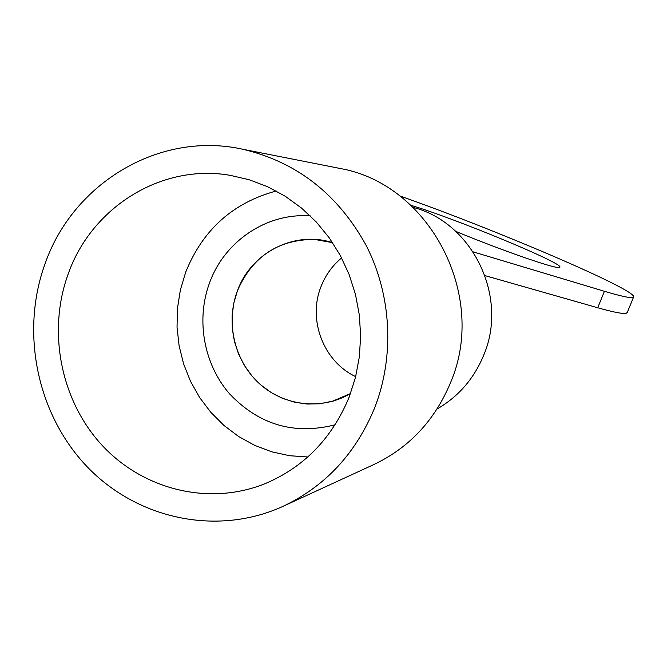 <?xml version="1.0" encoding="UTF-8"?>
<svg xmlns="http://www.w3.org/2000/svg" width="667" height="667" viewBox="0 0 667 667"><rect width="100%" height="100%" fill="white"/><g stroke="black" fill="none" stroke-linecap="round" stroke-linejoin="round"><path stroke-width="1" d="M355.694 376.622C323.537 361.656 307.529 319.768 321.052 286.543C325.504 275.188 332.349 265.641 341.604 257.921M332.091 401.417L350.508 393.555C321.694 410.622 283.7 406.103 259.038 383.333C234.325 360.614 225.438 322.303 237.46 290.695C252.401 256.595 278.097 239.503 314.532 239.411L332.6 242.663C294.489 230.265 251.125 252.651 237.46 290.695L233.809 303.093L232.083 315.941L232.316 328.931L234.501 341.737L238.586 354.06L244.472 365.583L252.018 376.021L261.039 385.117L271.327 392.638L282.625 398.399L294.656 402.234L307.12 404.052L319.701 403.777L333.55 400.992M410.98 205.353C453.093 217.692 562.965 263.056 559.947 267.125L558.929 267.509C553.268 268.301 502.001 250.467 455.786 231.391M399.816 195.94C493.98 228.998 636.251 289.62 633.65 296.907L627.238 312.506L626.23 313.257C623.161 314.09 613.657 312.256 597.724 307.754L485.026 275.621M633.65 296.907L632.691 297.507C629.731 298.091 620.318 296.015 604.444 291.287L473.178 251.876M335.101 424.787C294.255 435.176 259.079 424.871 229.598 393.872C203.643 364.015 195.739 319.576 209.713 282.416C224.821 241.004 266.967 212.59 310.313 215.908M349.2 397.032L355.519 377.305L359.363 356.812L360.639 335.91L359.33 314.966L355.453 294.347L349.074 274.404L340.32 255.494L329.34 237.944L316.341 222.053L301.551 208.079L285.243 196.248L267.692 186.76L249.225 179.756L230.14 175.321C161.347 163.348 91.537 207.379 68.184 273.987C47.29 331.241 60.547 399.725 101.359 444.505C142.171 489.219 207.704 506.111 263.665 484.234C303.343 467.909 331.858 438.844 349.2 397.032M276.23 191.004C232.983 202.693 202.818 229.723 185.718 272.103L180.373 289.945L177.455 308.404L177.03 327.113L179.098 345.731L183.608 363.907L190.495 381.274L199.625 397.524L210.83 412.331L223.904 425.413L238.611 436.493L254.669 445.364L271.769 451.817L289.603 455.728L307.804 456.978M284.659 505.586L372.536 465.149C408.512 448.407 434.475 420.994 450.433 382.891C488.136 295.865 429.715 184.242 340.395 168.534L336.668 167.801M413.131 207.387C472.786 222.603 508.746 297.174 483.617 355.403C473.92 378.781 458.404 396.657 437.068 409.004M374.546 408.129C355.503 454.085 324.604 487.002 281.841 506.887C215.866 536.385 136.518 518.651 86.76 466.35C36.96 413.982 20.218 332.216 45.031 263.849C73.036 183.016 159.738 130.607 243.046 149.308C296.94 162.114 338.036 194.247 366.325 245.723C391.679 295.439 394.731 356.587 374.546 408.129M597.724 307.754L604.444 291.287M340.395 168.534L243.046 149.308M266.2 483.208L263.665 484.234"/></g></svg>
